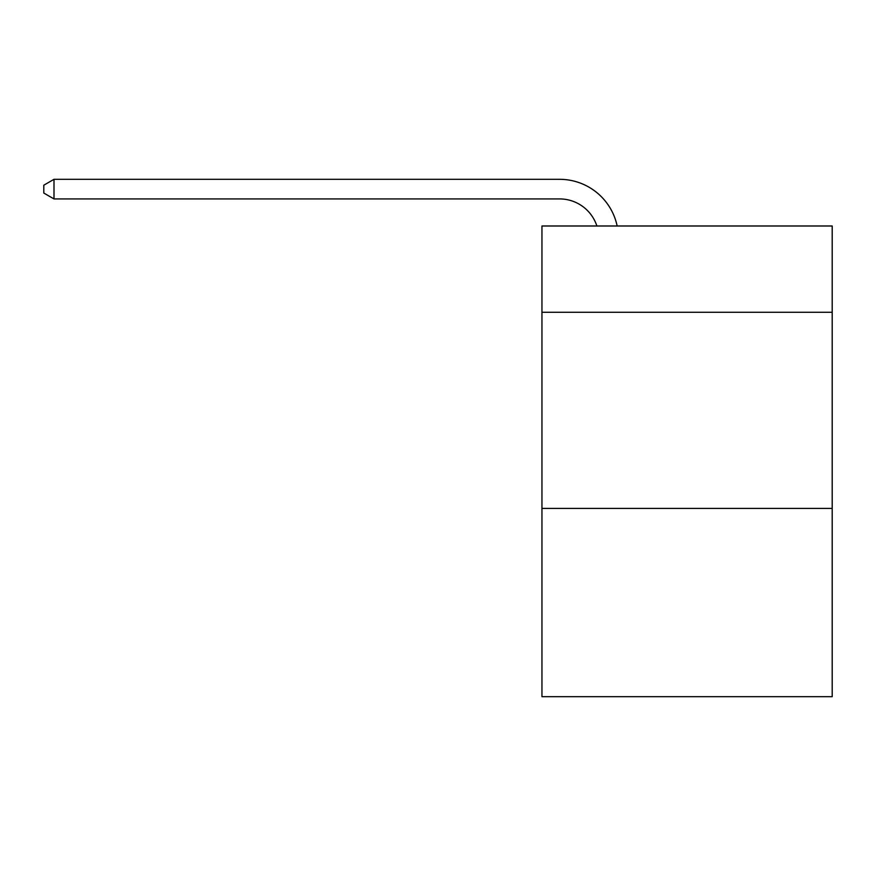 <?xml version="1.0" encoding="UTF-8"?>
<svg xmlns="http://www.w3.org/2000/svg" width="876" height="876" viewBox="0 0 876 876"><rect width="100%" height="100%" fill="white"/><g stroke="black" fill="none" stroke-linecap="round" stroke-linejoin="round"><path stroke-width="1.31" d="M832.2 312.283L832.2 225.997L541.948 225.997L541.948 312.283L832.2 312.283L832.2 696.683L541.948 696.683L541.948 312.283M832.2 508.409L541.948 508.409M596.885 225.997A39.223 39.223 -5.6 0 0 559.589 198.929L53.994 198.929L53.994 179.317L559.589 179.317A58.834 58.834 174.4 0 1 617.164 225.997M53.994 198.929L43.8 193.049L43.8 185.197L53.994 179.317"/></g></svg>
